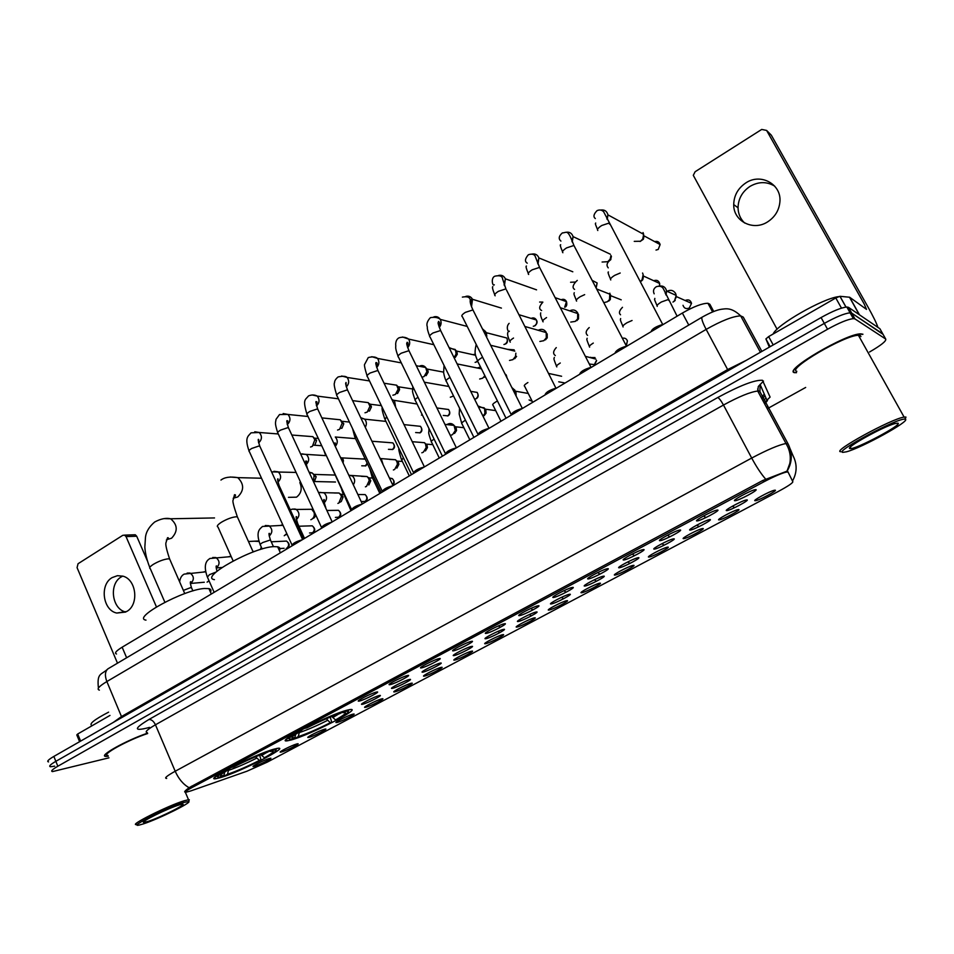 <?xml version="1.0" encoding="UTF-8"?>
<svg xmlns="http://www.w3.org/2000/svg" width="954" height="954" viewBox="0 0 954 954"><rect width="100%" height="100%" fill="white"/><g stroke="black" fill="none" stroke-linecap="round" stroke-linejoin="round"><path stroke-width="1.43" d="M291.185 739.97C310.288 734.866 363.188 707.653 350.166 709.549L347.077 710.181C328.999 714.606 273.643 743.035 287.273 740.829L291.185 739.97M220.577 777.593C240.277 771.893 289.921 746.588 277.972 748.27L273.881 749.188C255.135 754.256 203.142 780.706 215.64 778.75L220.577 777.593M296.599 744.013L297.409 743.822C301.691 742.88 287.106 750.404 281.74 751.895L280.416 752.169C278.008 752.265 291.793 745.324 296.599 744.013M324.42 729.261L325.111 729.094C329.535 728.117 314.593 735.856 309.299 737.287L308.07 737.525C305.566 737.633 319.685 730.502 324.42 729.261M352.753 714.224L353.338 714.093C357.893 713.079 342.569 721.045 337.346 722.405L336.213 722.607C333.626 722.738 348.103 715.393 352.753 714.224M381.612 698.912L382.089 698.805C386.787 697.756 371.058 705.96 365.919 707.236L364.893 707.427C362.21 707.57 377.045 700.009 381.612 698.912M411.019 683.314L411.377 683.231C416.218 682.146 400.06 690.601 395.028 691.793L394.097 691.96C391.307 692.115 406.547 684.328 411.019 683.314M440.975 667.418L441.225 667.371C446.21 666.238 429.622 674.955 424.685 676.064L423.838 676.195C420.964 676.374 436.61 668.349 440.975 667.418M471.503 651.224L471.646 651.188C476.785 650.02 459.721 659.023 454.903 660.037L454.164 660.144C451.182 660.335 467.257 652.059 471.503 651.224M502.627 634.708L502.663 634.708C507.945 633.492 490.392 642.781 485.705 643.688L485.049 643.783C481.973 643.986 498.501 635.447 502.627 634.708M534.359 617.882C539.559 616.737 521.611 626.241 517.104 627.028L516.543 627.1C513.383 627.327 530.138 618.609 534.288 617.894L534.359 617.882M566.712 600.71C571.696 599.696 553.403 609.391 549.11 610.047L548.645 610.095C545.414 610.345 562.311 601.497 566.533 600.746L566.712 600.71M599.708 583.204C604.478 582.322 585.816 592.207 581.761 592.732L581.38 592.768C578.088 593.018 595.129 584.039 599.434 583.252L599.708 583.204M633.373 565.352C637.904 564.601 618.884 574.678 615.056 575.059L614.77 575.083C611.407 575.357 628.614 566.223 633.003 565.412L633.373 565.352M667.705 547.131C672.01 546.523 652.596 556.814 649.03 557.041L648.827 557.053C645.393 557.351 662.78 548.049 667.251 547.202L667.705 547.131M702.752 528.528C706.807 528.075 686.999 538.569 683.684 538.652L683.565 538.652C680.059 538.974 697.66 529.494 702.204 528.623L702.752 528.528M738.527 509.555C742.319 509.257 722.106 519.966 719.066 519.882L719.018 519.882C715.452 520.216 733.268 510.545 737.895 509.651L738.527 509.555M775.053 490.177C778.559 490.034 758.048 500.922 755.198 500.719L755.174 500.719C751.657 501.029 769.651 491.203 774.338 490.273L775.053 490.177M269.278 758.513L270.197 758.287C274.358 757.381 260.12 764.703 254.694 766.253L253.263 766.551C250.95 766.646 264.413 759.885 269.278 758.513M379 695.621L379.453 695.514C384.426 694.405 368.208 702.895 362.878 704.195L361.828 704.374C358.99 704.529 374.278 696.73 379 695.621M409.218 679.546L409.54 679.475C414.68 678.318 398.009 687.071 392.786 688.287L391.832 688.442C388.886 688.609 404.591 680.572 409.218 679.546M440.021 663.161L440.235 663.113C445.518 661.909 428.382 670.948 423.266 672.069L422.419 672.2C419.366 672.379 435.501 664.091 440.021 663.161M471.431 646.442L471.526 646.43C476.976 645.178 459.339 654.516 454.342 655.541L453.591 655.636C450.443 655.839 467.031 647.277 471.431 646.442M503.462 629.401C509.007 628.137 490.893 637.773 486.039 638.679L485.383 638.763C482.128 638.965 499.133 630.153 503.438 629.401L503.462 629.401M536.136 612.015C541.478 610.882 522.995 620.708 518.368 621.471L517.819 621.543C514.48 621.769 531.616 612.826 536.005 612.039L536.136 612.015M569.478 594.282C574.594 593.281 555.741 603.298 551.34 603.93L550.887 603.977C547.489 604.228 564.756 595.129 569.24 594.33L569.478 594.282M603.5 576.18C608.378 575.322 589.143 585.541 584.993 586.03L584.635 586.054C581.153 586.328 598.587 577.075 603.155 576.24L603.5 576.18M638.226 557.696C642.865 556.993 623.236 567.427 619.337 567.749L619.074 567.773C615.521 568.071 633.122 558.65 637.785 557.78L638.226 557.696M673.679 538.843C678.067 538.283 658.021 548.932 654.396 549.099L654.217 549.11C650.592 549.421 668.396 539.833 673.13 538.927L673.679 538.843M709.883 519.572C713.997 519.179 693.546 530.054 690.183 530.054L690.088 530.066C686.403 530.4 704.422 520.61 709.251 519.68L709.883 519.572M746.863 499.908C750.703 499.681 729.81 510.784 726.745 510.605L726.733 510.605C722.965 510.962 741.222 500.981 746.135 500.003L746.863 499.908M376.234 692.139L376.651 692.044C381.934 690.863 365.203 699.652 359.67 700.975L358.585 701.154C355.592 701.309 371.344 693.248 376.234 692.139M407.31 675.551L407.596 675.492C413.046 674.263 395.85 683.35 390.413 684.578L389.435 684.722C386.322 684.9 402.516 676.577 407.31 675.551M439.007 658.642L439.174 658.606C444.791 657.33 427.082 666.715 421.763 667.836L420.905 667.967C417.673 668.158 434.332 659.572 439.007 658.642M471.348 641.386L471.383 641.374C477.179 640.051 458.946 649.757 453.758 650.771L452.995 650.878C449.656 651.081 466.792 642.209 471.348 641.386M504.344 623.773C510.056 622.521 491.393 632.466 486.397 633.349L485.741 633.432C482.307 633.659 499.693 624.596 504.261 623.785L504.344 623.773M538.032 605.802C543.506 604.693 524.462 614.841 519.703 615.58L519.167 615.64C515.649 615.879 533.167 606.672 537.829 605.838L538.032 605.802M572.424 587.449C577.659 586.483 558.221 596.846 553.714 597.431L553.272 597.478C549.671 597.741 567.344 588.379 572.102 587.509L572.424 587.449M607.531 568.715C612.528 567.892 592.672 578.47 588.427 578.911L588.093 578.935C584.42 579.221 602.248 569.693 607.102 568.787L607.531 568.715M643.401 549.576C648.136 548.92 627.863 559.712 623.88 559.986L623.642 559.998C619.885 560.308 637.916 550.601 642.853 549.659L643.401 549.576M680.035 530.019C684.495 529.53 663.793 540.56 660.096 540.656L659.953 540.668C656.125 541.001 674.359 531.104 679.391 530.126L680.035 530.019M717.48 510.044C721.653 509.722 700.498 520.991 697.1 520.92L697.04 520.92C693.141 521.278 711.601 511.165 716.728 510.151L717.48 510.044M755.735 489.629C759.599 489.485 738.134 500.945 734.938 500.731L734.914 500.731C731.05 501.065 749.713 490.785 754.9 489.736L755.735 489.629M190.812 790.914L186.09 792.225C184.253 792.249 186.221 790.699 191.992 787.551L763.689 481.913C774.338 476.344 782.03 473.029 786.764 471.98L788.099 472.147L792.857 481.758C792.607 483.118 787.885 486.278 778.702 491.238L267.168 762.186L246.979 771.214L190.812 790.914M762.866 400.585L766.062 398.247M116.519 653.991C114.206 653.216 116.078 650.95 122.148 647.194L682.36 313.055C693.689 306.58 702.216 303.312 707.94 303.277L709.836 304.231L713.735 311.493M862.941 334.234L860.782 333.864C846.281 333.423 783.055 370.653 794.408 372.656L796.065 372.68M185.35 792.011C183.74 792.214 184.981 790.771 189.071 787.682L762.687 480.53L787.014 471.145L789.793 463.501C791.081 456.513 789.805 449.859 785.989 443.503L788.087 443.92C792.631 453.067 792.321 462.141 787.157 471.121M883.082 334.377L851.719 313.127L850.086 312.817C844.564 313.401 835.978 316.931 824.304 323.394L55.845 761.328C50.3 764.559 48.523 766.372 50.514 766.754L54.688 766.157M147.524 733.173C126.19 740.34 97.57 756.391 105.918 756.391L108.279 756.248M869.559 351.99C881.114 345.288 886.493 340.983 885.717 339.052L854.963 318.922L853.329 318.636C847.832 319.256 839.234 322.786 827.547 329.249L57.848 766.229C52.303 769.461 50.514 771.249 52.494 771.595L108.947 757.834M767.266 408.753L805.665 387.455M885.717 339.052L879.91 328.736L848.488 307.343L846.842 307.021C841.309 307.57 832.711 311.076 821.072 317.551L53.853 756.427C48.32 759.682 46.543 761.507 48.547 761.9M882.808 333.888L851.719 313.127L850.086 312.817C844.564 313.401 835.978 316.931 824.304 323.394L55.845 761.328C50.3 764.559 48.523 766.372 50.514 766.754M764.595 403.781L765.239 403.411M125.773 612.015C111.88 609.236 108.673 583.836 121.289 576.896L122.744 576.109M112.178 577.587C99.443 584.599 102.746 610.322 116.77 613.052L126.691 611.502C139.224 604.8 136.541 579.591 122.971 576.168L117.437 575.679L112.178 577.587M109.984 715.428L77.679 734.008L80.625 741.115M133.691 534.824L135.265 534.765L136.696 536.22L126.035 536.601L156.444 606.911M147.321 560.702L136.696 536.22M126.035 536.601L124.592 535.134L122.756 535.337L78.049 563.731L77.071 567.654L117.497 663.185M79.599 741.699L76.797 734.926L77.679 734.008M183.526 802.529C166.723 807.644 126.345 828.31 139.618 824.96L143.255 823.922C158.197 819.212 192.994 802.016 188.63 801.479L183.526 802.529M188.832 800.955L189.309 799.75L188.51 799.714L183.979 800.835C167.749 805.725 127.514 825.937 136.708 824.542M147.667 733.519C128.003 739.899 99.955 755.437 107.945 755.437M147.548 733.221C126.453 740.28 97.904 756.248 106.216 756.248L108.243 756.152M108.613 712.149C93.957 719.781 88.448 724.265 92.097 725.612M147.882 821.466C161.107 817.304 191.134 801.92 181.2 804.365L178.792 805.045C167.737 808.42 140.083 822.038 143.613 822.384L147.882 821.466M210.452 592.1C211.466 590.287 210.953 589.119 208.914 588.618L204.335 588.499C183.621 589.715 131.569 618.061 145.986 620.124M275.897 749.701L276.851 748.449M259.679 755.127L261.002 759.933C247.766 766.646 235.817 771.846 225.18 775.554L223.975 775.006M232.418 767.243L234.124 766.742C246.454 760.505 257.377 755.759 266.882 752.491L269.243 751.239C258.606 754.852 246.323 760.195 232.418 767.243L232.084 766.98M272.927 749.474L272.725 750.226L275.837 749.856L276.326 748.556M260.847 754.674L264.389 757.762L265.963 757.297C273.774 752.956 277.065 750.476 275.837 749.856M264.389 757.762C273.5 752.623 275.587 750.5 270.638 751.418L272.725 750.226M225.18 775.554L227.469 774.326C236.974 771.011 247.611 766.372 259.416 760.41L261.002 759.933M270.364 751.478L269.302 751.025M228.662 769.663L227.469 774.326M259.416 760.41L255.529 756.808M215.914 776.401L217.142 776.544M226.957 769.663L227.326 769.961C217.369 775.614 215.091 777.939 220.493 776.914L223.868 775.423L224.81 771.917M227.326 769.961L229.032 769.461C222.377 773.193 219.599 775.328 220.696 775.84L223.868 775.423M229.163 768.495L229.032 769.461M288.478 497.344L296.515 497.177C301.285 493.421 302.394 488.555 299.842 482.593M279.391 550.637C280.512 548.61 279.927 547.334 277.65 546.797L274.168 546.618C253.967 546.857 198.718 577.564 214.435 579.638M331.837 716.478L335.498 719.948L336.989 719.543C345.801 714.641 349.51 711.851 348.091 711.159L349.164 709.704M330.191 717.146L331.789 722.309C318.064 729.261 306.079 734.473 295.823 737.919L294.846 737.502M342.593 711.565L342.414 712.244C332.183 715.595 319.864 720.926 305.435 728.236L305.101 727.962M345.908 710.515L345.67 711.362L348.091 711.159L348.58 709.824M342.414 712.244L339.922 713.568C330.788 716.585 319.828 721.331 307.033 727.795L305.435 728.236M335.498 719.948C345.372 714.391 347.936 711.97 343.202 712.686L345.67 711.362M295.823 737.919L298.22 736.643C307.391 733.543 318.076 728.904 330.299 722.727L331.789 722.309M343.202 712.686L342.283 712.304M299.473 731.909L298.22 736.643M330.299 722.727L326.316 718.744M287.345 738.396L288.764 738.575M299.723 730.788L300.093 731.098C288.919 737.442 286.307 740.054 292.27 738.921L294.822 737.609L295.764 734.175M300.093 731.098L301.691 730.645C294.154 734.89 291.018 737.299 292.282 737.859L294.822 737.609M301.786 729.679L301.691 730.645M291.96 545.903L291.984 545.402C292.878 543.279 296.253 541.431 302.108 539.857M307.963 436.276L312.888 436.658L314.832 439.758L312.375 446.341L310.563 447.009M313.783 437.564L316.597 440.438L314.832 445.172M321.474 528.313L321.486 527.848C322.404 525.642 325.815 523.758 331.73 522.184M335.033 419.247L340.328 419.784L342.152 423.182L339.552 429.348L337.549 430.051M341.091 420.619L343.798 423.803L341.926 428.239M351.549 510.366L351.561 509.949C352.503 507.671 355.961 505.739 361.936 504.177M362.58 401.908L368.268 402.636L369.937 406.321L367.23 412.056L364.977 412.796M368.9 403.399L370.247 404.222L371.452 406.881L369.508 411.007M382.22 492.073L382.22 491.704C383.198 489.33 386.704 487.363 392.726 485.801M390.639 384.247L396.709 385.201L398.176 389.16L395.397 394.455L392.869 395.218M397.222 385.881L399.142 387.729L399.583 389.661L397.579 393.465M413.487 473.422L413.499 473.089C414.465 470.668 418.007 468.664 424.089 467.066L424.148 467.066M419.223 366.264C421.68 365.024 423.826 365.43 425.675 367.481L426.891 371.702L424.089 376.52L421.942 377.283M426.08 368.077L427.762 369.806L428.191 372.132L426.164 375.602M445.399 454.39L445.399 454.104C446.341 451.647 449.894 449.596 456.06 447.951L456.191 447.951M449.072 347.578L455.547 350.13L456.107 353.898L454.068 357.69M455.463 349.963L456.894 351.561L457.3 354.268L455.273 357.404M477.942 434.976L477.942 434.738C478.86 432.245 482.426 430.147 488.675 428.441L488.889 428.441M482.414 328.796L485.347 331.443L485.836 335.629M485.491 331.634L486.576 332.97L486.552 337.072M511.165 415.169L511.165 414.978C512.036 412.45 515.637 410.303 521.957 408.539L522.267 408.539M545.068 394.944L545.056 394.813C545.915 392.237 549.552 390.031 555.955 388.206L506.467 289.968M542.826 302.072L539.642 302.06M579.674 374.302L579.674 374.218C580.509 371.607 584.17 369.353 590.657 367.457L591.122 367.469M577.265 280.393L576.466 281.203M575.167 282.062L570.587 282.253M615.008 353.195L615.008 353.23C615.831 350.535 619.528 348.222 626.11 346.254L626.647 346.278M610.954 255.457L610.166 259.154L607.805 261.694L602.105 262.028M611.431 256.352L610.56 259.941M608.306 261.658L607.567 261.849M651.081 331.706C651.952 328.987 655.696 326.614 662.326 324.598L662.935 324.634M643.044 232.561L643.64 234.314L642.757 238.965L640.516 241.255L634.255 241.362M654.682 241.624C657.449 240.885 659.262 241.863 660.12 244.57L644.033 235.853L643.401 239.215L640.074 241.505M309.263 472.194L312.268 472.981L314.057 475.14L313.532 481.388M313.246 473.876L316.203 476.702L314.462 481.52M340.542 457.24L343.058 459.315L343.404 460.412L341.818 460.341M343.404 460.412L343.106 463.072M422.36 414.93L421.441 415.097M453.544 395.982L450.312 397.222M447.605 386.275L448.523 385.774M484.882 375.733L482.629 378.213L479.659 379M477.238 367.982L480.554 367.04M485.324 376.615L484.513 377.259M515.852 353.183L515.542 356.367L512.93 359.634L509.508 360.421M507.456 349.331L514.17 349.832M515.542 356.367L516.579 356.402L514.695 358.752M512.87 350.643L514.766 351.096M538.271 330.299L538.45 330.191C541.681 328.617 544.257 329.321 546.189 332.326L546.284 337.859L543.816 340.697L539.869 341.449M547.179 333.864L547.238 337.847L545.461 339.886M569.741 310.873L569.812 310.825C573.104 309.215 575.727 309.919 577.707 312.936L577.599 318.922L575.274 321.403L570.766 322.07M578.553 314.582L578.482 318.886L576.812 320.675M609.833 293.176L609.523 299.568L607.352 301.738L603.954 302.633M610.536 294.929L610.31 299.52L608.759 301.082M642.579 273.023L643.163 274.68L642.066 279.772L640.229 281.573M653.74 280.75C656.662 279.665 658.63 280.559 659.655 283.457L643.556 276.064L642.769 279.737L641.326 281.12M208.986 580.676L207.09 582.167M203.476 572.006L205.611 571.506M744.621 223.009C740.399 218.943 738.205 213.875 738.038 207.793C738.277 198.742 742.295 191.587 750.094 186.328C758.657 181.475 766.861 181.415 774.743 186.173M745.897 182.87C738.014 188.2 733.948 195.427 733.721 204.585C733.292 221.101 753.028 231.393 767.541 221.924C774.91 217.13 779.024 210.476 779.895 201.962C781.791 184.301 760.827 172.734 745.897 182.87M841.476 308.142L835.799 297.97L768.65 336.595L773.205 344.931M877.907 327.377C876.702 323.478 873.292 316.501 867.675 306.461L771.333 135.206L766.611 130.424L864.121 303.849L866.518 309.382L849.644 297.243L859.506 314.844M766.611 130.424L761.709 129.434L695.132 171.72L693.296 175.321L777.093 329.249M769.353 347.137L765.907 338.908L768.65 336.595M835.799 297.97L839.925 296.3L849.644 297.243M905.251 419.259L904.905 419.188C897.976 417.542 833.391 452.232 842.942 452.351L846.413 451.814C861.259 448.118 911.475 420.476 905.251 419.259M905.298 419.092L905.942 417.077L904.118 417.101C891.608 418.591 831.244 451.719 840.76 451.719M860.937 336.571L860.425 335.641L858.433 335.307C845.017 334.89 786.394 369.377 796.84 371.297M862.583 334.437L860.448 334.067C846.103 333.626 783.532 370.474 794.765 372.465L796.507 372.68M838.542 296.646C822.742 298.387 776.449 324.98 773.145 334.007M850.074 448.559L850.181 448.571C855.201 449.859 903.426 424.244 897.893 423.171L894.983 423.564C882.867 426.676 843.813 448.487 850.074 448.559M228.71 556.731L231.023 556.194M261.289 547.024L260.43 549.504M254.36 541.204L259.047 541.455M273.452 546.666L270.411 539.952L262.696 542.54C260.394 543.935 259.655 544.806 260.454 545.163L262.135 548.991M286.784 533.56L284.244 535.743M280.452 525.404L282.766 524.748M306.997 509.329L311.708 509.281L314.093 512.465C314.76 515.422 313.961 517.7 311.719 519.31L310.837 519.727M315.941 515.387L314.176 517.855M312.793 510.175L313.616 510.366M334.007 492.979L339.147 493.027L340.983 495.233L341.437 496.617L338.885 502.973L337.883 503.426M340.077 493.862L341.437 494.41L343.094 496.998L341.258 501.565M361.494 476.344L367.087 476.523L368.673 478.526L369.234 480.53L366.539 486.349L365.394 486.85M367.874 477.274L369.21 477.918L370.76 480.804L368.828 484.99M389.471 459.411L395.552 459.745L396.864 461.521L397.472 464.181L394.694 469.416L393.37 469.976M396.172 460.4L398.438 462.44L398.879 464.348L396.876 468.128M417.959 442.167L424.542 442.704L425.567 444.194L426.164 447.545L423.361 452.184L421.823 452.792M425.007 443.264L427.034 445.196L427.464 447.605L425.448 450.944M446.985 424.613L447.486 424.268C449.942 422.992 452.124 423.373 454.056 425.389L455.308 430.6L452.554 434.63L450.741 435.31M454.39 425.83L456.155 427.642L456.525 430.552L454.533 433.45M477.93 405.915L484.584 408.586L484.93 413.309L483.022 416.23M484.322 408.121L485.813 409.767L486.075 413.165L484.167 415.634M482.605 407.585L483.237 407.668M511.845 387.527L514.921 390.281L515.398 394.61M528.266 393.465L515.875 391.271L516.138 395.397M667.073 291.316L667.192 291.232C670.674 289.563 673.452 290.266 675.551 293.367L676.207 295.418L674.502 300.844L672.975 302.096M685.151 300.51L685.234 300.462C688.43 299.174 690.529 300.14 691.531 303.36L676.434 296.611L674.108 301.428M665.165 293.128L666.405 291.793M788.099 472.147L787.288 470.632M763.689 481.913L762.89 480.422M191.992 787.551L191.432 786.239M126.632 657.771L122.148 647.194M688.776 325.075L682.36 313.055M149.468 727.377L148.061 727.783C133.608 731.408 133.882 728.653 148.86 719.531L717.754 397.52C719.197 398.247 721.105 400.752 723.478 405.033L155.454 724.79C147.143 729.595 144.424 732.231 147.321 732.684M717.754 397.52C739.946 385.499 754.864 379.752 762.484 380.3L770.093 397.091L766.897 400.179C768.113 400 767.326 401.169 764.524 403.661M788.04 443.837L759.992 391.772L757.726 391.045C750.416 391.903 738.992 396.566 723.478 405.033L751.704 458.051C767.445 449.716 778.869 444.862 785.989 443.503L757.726 391.045L758.323 386.453L763.486 381.087M765.668 479.135C761.149 473.947 756.486 466.923 751.704 458.051L175.202 771.249C178.648 778.953 183.263 784.426 189.071 787.682M765.084 395.97L761.912 398.808M792.488 481.007C797.103 472.707 797.317 464.348 793.132 455.94L790.103 448.726M166.676 778.428C163.921 778.321 166.759 775.924 175.202 771.249L155.454 724.79C153.642 721.117 151.436 719.364 148.86 719.531M789.829 465.48L789.614 464.181M827.547 329.249L821.072 317.551M854.963 318.922L848.488 307.343M57.848 766.229L53.853 756.427M766.789 407.859L766.813 407.084M759.933 391.677L760.088 384.402L766.897 400.179M761.387 397.83L764.261 394.074M761.876 351.406L743.273 317.11L740.674 315.881C733.03 316.203 721.522 320.699 706.151 329.392L106.86 681.55C98.858 686.403 96.366 689.265 99.383 690.112M121.873 717.515L106.86 681.55C104.642 675.611 105.012 671.377 107.957 668.826L108.601 668.456M113.168 722.5L121.563 716.514L727.663 369.556L746.553 360.183M763.856 402.397L767.553 400.143M98.417 688.049C96.748 672.331 101.386 675.182 107.957 668.826L702.001 317.241C701.273 318.636 702.657 322.679 706.151 329.392L728.224 370.665M760.398 352.264L740.674 315.881C731.265 306.89 725.445 308.869 721.403 309.263C716.645 309.99 710.181 312.65 702.001 317.241L702.227 317.11M164.863 602.236L150.303 568.679C148.872 568.035 149.933 566.557 153.499 564.255C158.829 561.179 163.683 559.378 168.071 558.841L169.609 558.949L170.146 560.165M164.422 518.618L170.623 518.773C177.73 524.843 178.052 531.33 171.565 538.223L167.51 539.415M261.623 755.496L266.357 752.67M228.543 770.367C236.914 767.445 246.287 763.379 256.65 758.144M233.134 560.916L218.013 527.085C216.415 526.369 217.595 524.724 221.555 522.16C227.088 518.964 231.965 517.175 236.187 516.782L237.379 516.913L237.987 518.249M230.26 477.012L237.784 477.632C244.236 484.06 244.224 490.499 237.749 496.951L233.229 498.226M332.767 717.575L338.825 713.926M299.353 732.577C307.438 729.846 316.835 725.767 327.568 720.353M291.924 544.817L249.399 451.695C248.398 451.17 249.137 450.097 251.629 448.487L259.19 445.923L260.12 446.877M254.754 431.768L259.238 432.484C262.314 436.085 262.135 439.52 258.701 442.799L258.629 442.847M321.415 527.24L278.091 433.51C277.042 432.949 277.817 431.84 280.404 430.159L287.977 427.607L288.847 428.596M283.171 413.535L287.977 414.453C290.815 418.019 290.576 421.394 287.297 424.578M351.489 509.317L307.319 414.966C306.246 414.394 307.045 413.225 309.74 411.472L317.324 408.944L318.135 409.946M312.137 394.944L317.277 396.101C319.828 399.571 319.578 402.85 316.525 405.927M382.149 491.048L337.132 396.065C336.011 395.469 336.845 394.252 339.648 392.428L347.232 389.912L347.983 390.937M341.675 375.995L347.149 377.438C349.402 380.777 349.128 383.937 346.326 386.907M413.416 472.421L367.517 376.794C366.348 376.174 367.23 374.91 370.152 373.002L377.736 370.51L378.428 371.547M371.798 356.689L377.581 358.43C379.561 361.638 379.263 364.655 376.711 367.493M477.62 361.125L476.38 361.864L477.489 360.851M445.303 453.412L398.51 357.154C397.293 356.498 398.212 355.186 401.252 353.195L408.849 350.714L409.481 351.764M402.516 336.989L408.622 339.087C410.292 342.116 409.981 344.978 407.692 347.685M472.91 354.661L475.366 354.208M501.768 336.702L506.765 338.002C507.945 340.9 507.588 342.868 505.692 343.905L505.286 343.965C507.337 342.355 507.838 340.375 506.765 338.002L486.445 332.731M477.847 434.034L430.111 337.108C428.859 336.44 429.825 335.057 432.985 332.982L440.581 330.525L441.153 331.587M433.855 316.883C436.55 316.156 438.685 316.978 440.259 319.375C441.642 322.225 441.32 324.909 439.293 327.449M531.175 318.409C533.358 317.432 535.099 317.956 536.363 319.984C537.591 321.808 537.174 323.716 535.099 325.696L534.717 325.731C536.697 324.217 537.257 322.309 536.363 319.984L519.131 314.76M511.058 414.251L462.356 316.668C461.056 315.965 462.07 314.534 465.361 312.363L472.945 309.931L473.47 310.992M465.838 296.384C468.76 295.657 470.978 296.622 472.504 299.294L471.526 306.783M495.186 295.788C493.957 295.036 495.031 293.546 498.405 291.316L505.906 288.883L502.663 279.117C502.388 276.123 499.836 275.134 495.031 276.147C490.547 277.519 492.55 286.88 494.303 284.805M498.489 275.467C501.637 274.752 503.927 275.873 505.381 278.818L504.427 285.675M561.143 299.759C563.492 298.781 565.281 299.413 566.485 301.643L564.673 307.176M528.683 274.478C527.526 273.655 528.683 272.105 532.141 269.827L539.559 267.406L540.131 268.515M531.831 254.11C535.206 253.43 537.555 254.706 538.903 257.938L537.984 264.103M592.386 280.488L597.144 282.968L596.083 287.548M562.884 252.727C561.811 251.832 563.039 250.222 566.569 247.897L573.926 245.476L574.511 246.597M565.901 232.311C569.478 231.691 571.875 233.134 573.092 236.628L572.245 242.054M658.224 249.435L660.12 244.57L658.224 249.435M597.812 230.51C596.81 229.556 598.122 227.887 601.736 225.502L609.022 223.081L609.618 224.226M600.698 210.047C604.49 209.522 606.911 211.12 607.948 214.865L607.209 219.503M277.888 485.61L279.474 486.373M273.953 471.3L278.198 471.836C281.478 475.342 281.394 478.765 277.948 482.092M367.445 463.739L365.811 465.85L361.733 465.814M362.031 458.969L365.096 458.791M301.905 453.854L306.472 454.569C309.49 458.015 309.382 461.354 306.139 464.598M367.171 463.167L365.346 465.981M307.176 468.068L307.725 468.867M388.862 442.561L392.845 442.871C395.099 445.709 395.063 447.903 392.738 449.477L388.457 449.334M351.418 510.45L325.91 454.664M355.544 438.625L335.295 437.004C337.895 440.104 337.895 443.24 335.271 446.412M371.929 441.249L392.845 442.871C394.789 445.303 394.61 447.545 392.285 449.596M416.182 425.878L420.464 426.331C422.491 429.181 422.383 431.339 420.142 432.818L415.634 432.544M381.159 492.705L355.198 437.898L355.961 435.799M360.695 417.649L364.655 419.152C366.706 421.632 366.92 424.339 365.287 427.285M404.007 424.613L420.464 426.331C422.228 428.775 421.978 430.969 419.7 432.925M443.98 408.896L448.571 409.504C450.371 412.366 450.181 414.489 448.01 415.872L443.276 415.431M411.484 474.615L385.034 419.486L386.656 416.683M391.808 399.285L394.574 400.99L395.683 407.346M436.92 407.954L448.571 409.504C450.145 411.961 449.823 414.108 447.593 415.968M472.278 391.617L477.167 392.416C478.729 395.266 478.467 397.341 476.38 398.617L474.603 399.213M442.394 456.179L415.455 400.704C414.382 400.203 415.228 399.046 417.995 397.234M423.934 381.385L426.295 386.203M470.727 391.355L477.167 392.416C478.55 394.849 478.157 396.947 475.986 398.7M473.899 437.385L446.46 381.576C445.327 381.016 446.305 379.752 449.382 377.784L449.978 377.45M504.976 373.813L506.264 375.041L506.92 377.724M506.037 418.222L478.073 362.055C476.905 361.471 477.93 360.159 481.138 358.12L482.629 357.297M510.295 342.152C509.126 341.532 510.199 340.173 513.514 338.05M543.112 321.844C542.015 321.164 543.172 319.745 546.559 317.575M576.598 301.106C575.584 300.367 576.812 298.9 580.27 296.682L584.671 294.643M610.775 279.951C609.844 279.152 611.144 277.626 614.686 275.36L620.207 273.011M659.619 285.997L659.655 283.457L659.393 286.105M183.371 590.395L190.693 587.616L191.694 588.189M187.115 573.092L190.025 573.044C194.103 576.121 194.401 579.555 190.907 583.359L190.406 583.609M859.28 314.689L849.465 297.183M839.997 296.312L846.019 307.081M770.14 346.684L765.907 338.908M214.137 592.327L207.4 577.075L209.486 574.654L216.033 572.078M212.718 557.506L215.866 557.541C219.837 560.702 220.076 564.136 216.57 567.857M283.743 541.204L286.522 541.073C289.73 543.589 290.016 545.891 287.357 547.978L286.88 548.133C289.324 545.652 289.205 543.291 286.522 541.073L271.246 541.8M309.418 525.904L312.28 525.821C315.297 528.48 315.524 530.77 312.936 532.714L309.537 532.976M265.295 525.523L268.992 525.737C272.677 529.076 272.761 532.499 269.255 536.017L269.195 536.053M298.936 526.226L312.28 525.821C314.856 528.099 314.915 530.448 312.471 532.869M269.147 535.659L269.445 533.429C268.599 532.821 268.909 534.991 270.411 539.952L270.686 540.56M335.176 510.366L338.479 510.318C341.341 512.99 341.496 515.279 338.956 517.187L335.391 517.402M296.515 523.507L297.958 524.104M292.306 509.09L296.3 509.448C299.771 512.799 299.806 516.186 296.42 519.596M327.198 510.462L338.479 510.318C340.924 512.668 340.936 515.005 338.503 517.33M361.542 494.554L365.155 494.589C367.815 497.332 367.898 499.598 365.418 501.399L361.673 501.542M319.793 492.371L324.11 492.884C327.329 496.199 327.329 499.514 324.133 502.841M357.893 494.53L365.155 494.589C367.445 496.974 367.385 499.288 364.977 501.53M324.05 502.376L324.265 499.693C323.334 498.775 323.728 501.1 325.445 506.693L325.743 507.337M350.977 510.712L343.714 493.981M348.747 475.08L352.455 476.058C355.043 478.669 355.329 481.591 353.326 484.823M389.423 477.99L392.285 478.598C394.181 480.53 394.312 482.617 392.678 484.847M379.871 493.48L372.454 477.811L373.229 475.963M379.93 458.063L381.326 458.957L383.15 464.825M409.29 475.927L401.753 460.186L403.363 457.693M439.281 458.039L431.613 442.239C430.648 441.833 431.47 440.796 434.106 439.114M469.833 439.818L462.034 423.946C461.02 423.481 462.01 422.324 465.003 420.476L465.457 420.213M532.201 401.288L529.076 399.941M500.969 421.239L493.051 405.295C491.99 404.818 493.027 403.614 496.152 401.682L497.451 400.978M564.148 382.816L558.722 381.815M559.616 375.828L561.024 376.126M532.714 402.302L524.652 386.287C523.567 385.798 524.652 384.545 527.896 382.53M596.608 360.624L594.628 364.631L589.465 364.046M590.061 357.559L595.022 357.559M591.432 357.929L590.502 357.261M556.838 366.908C555.8 366.36 556.945 365.06 560.272 362.997M596.477 360.373L594.33 364.678M589.644 347.125C588.678 346.529 589.906 345.169 593.293 343.07M622.533 338.229C624.882 337.788 626.504 338.682 627.41 340.924L626.289 345.42M623.105 326.96C622.223 326.292 623.511 324.897 626.981 322.738L632.061 320.496M689.277 308.011L691.531 303.36L689.277 308.011C686.188 309.287 684.101 308.38 683.016 305.292M657.234 306.377C656.435 305.662 657.807 304.195 661.349 302.001L668.241 299.532L668.682 300.367M659.19 286.093C663.161 285.508 665.63 287.178 666.607 291.101L665.975 294.977M497.893 631.417L499.741 632.681M755.234 500.015L755.198 500.719M734.985 499.908L734.938 500.731M786.764 471.98L786.394 471.312M185.756 791.438L185.434 790.687M712.602 311.946L707.94 303.277M697.088 520.097L697.04 520.92M660.001 539.869L659.953 540.668M623.689 559.223L623.642 559.998M588.141 578.184L588.093 578.935M553.32 596.739L553.272 597.478M519.214 614.925L519.167 615.64M485.801 632.74L485.741 633.432M453.055 650.211L452.995 650.878M420.952 667.323L420.905 667.967M389.494 684.101L389.435 684.722M358.644 700.558L358.585 701.154M726.769 509.853L726.733 510.605M690.136 529.315L690.088 530.066M703.527 515.983L705.948 517.545M654.253 548.383L654.217 549.11M667.49 535.23L669.899 536.816M619.11 567.07L619.074 567.773M632.228 554.095L634.601 555.669M584.683 585.362L584.635 586.054M597.705 572.579L600.018 574.141M550.935 603.31L550.887 603.977M563.909 590.705L566.127 592.219M517.867 620.887L517.819 621.543M530.818 608.485L532.916 609.928M485.443 638.131L485.383 638.763M498.393 625.919L500.373 627.279M453.651 655.028L453.591 655.636M719.054 519.191L719.018 519.882M732.433 506.169L734.711 507.623M683.601 537.973L683.565 538.652M696.802 525.129L699.091 526.608M648.863 556.385L648.827 557.053M661.909 543.708L664.187 545.199M614.805 574.439L614.77 575.083M627.744 561.93L629.986 563.42M581.427 592.136L581.38 592.768M594.282 579.805L596.465 581.26M548.693 609.487L548.645 610.095M561.501 597.335L563.587 598.742M516.591 626.504L516.543 627.1M529.387 614.531L531.354 615.89M214.972 777.2L215.64 778.75M286.522 739.123L287.273 740.829M853.329 318.636L846.842 307.021M761.65 398.319C762.973 396.995 763.188 396.518 762.27 396.876M758.549 391.057L757.631 389.005M125.689 612.063L116.77 613.052M124.592 535.134L135.265 534.765M143.959 821.513L143.613 822.384M185.04 791.57L188.51 799.714M188.63 801.479L189.309 799.75M149.778 567.463C146.856 560.034 145.211 553.237 144.841 547.083L145.473 537.376C146.057 531.867 149.122 526.751 154.655 522.029C160.689 518.773 166.008 517.688 170.623 518.773L214.519 517.939M166.39 540L167.022 539.749C168.572 538.151 168.739 537.484 167.51 537.758L166.008 542.611C165.292 544.126 166.485 549.576 169.609 558.949L184.766 593.591M208.914 588.618L211.299 594.02M221.233 774.445L220.696 775.84M233.205 498.405L233.468 498.274C235.769 495.722 236.115 494.542 234.481 494.744L233.134 500.111C232.287 500.695 233.706 506.3 237.379 516.913L253.18 551.972M220.958 480.065C224.584 477.227 230.2 476.416 237.784 477.632L261.515 478.228M277.65 546.797L280.381 552.819M292.866 736.297L292.282 737.859M249.006 450.825C244.343 437.385 248.243 436.252 251.045 432.83L259.238 432.484L278.294 433.963M258.498 442.262L258.689 439.472C257.818 438.721 258.164 440.903 259.726 446.019L302.621 539.547M291.829 435.024L312.888 436.658M316.597 440.438L314.832 439.758M318.314 438.435L315.19 438.196M321.725 445.733L313.663 445.184M277.674 432.603C274.347 422.228 275.73 422.741 276.016 419.343L279.522 414.549L287.977 414.453L308.035 416.493M287.142 423.946C288.025 421.429 288.06 420.404 287.273 420.869C286.355 419.939 286.749 422.217 288.43 427.69L332.183 521.921M321.868 417.9L340.328 419.784M343.798 423.803L342.152 423.182M349.438 422.05L342.474 421.346M341.806 428.31L340.84 428.227M306.902 414.036C302.466 399.154 305.232 400.096 308.536 395.91C311.684 394.622 314.593 394.682 317.277 396.101L338.431 398.808M316.346 405.247C317.229 402.469 317.241 401.336 316.394 401.872C315.416 400.692 315.857 403.077 317.694 409.016L362.317 503.95M352.598 400.62L368.268 402.636M371.452 406.881L369.937 406.321M381.35 405.617L370.247 404.222M369.401 411.067L368.494 410.959M336.679 395.099C334.401 387.551 333.697 383.448 334.556 382.781C334.449 380.98 335.629 379.024 338.11 376.925C342.856 375.936 345.861 376.114 347.149 377.438L369.496 380.932M346.111 386.191L346.063 382.471C346.242 383.532 344.311 380.956 347.53 389.983L393.048 485.61M384.057 383.222L396.709 385.201M399.583 389.661L398.176 389.16M412.629 388.982L398.522 386.799M397.496 393.513L396.637 393.382M367.051 375.804C364.738 368.268 363.975 364.38 364.774 364.13L368.268 357.559C372.442 356.486 375.554 356.772 377.581 358.43L401.3 362.89M376.472 366.741C377.426 363.927 377.367 362.556 376.305 362.615C375.256 362.186 375.804 364.833 377.951 370.557L424.399 466.911M416.29 365.716L425.675 367.481M428.191 372.132L426.891 371.702M443.658 372.132L427.297 369.079M426.092 375.637L425.293 375.506M475.116 362.365L476.714 361.852M398.021 356.128C394.431 346.35 396.208 347.423 395.66 344.656C395.707 341.258 396.816 338.98 399.01 337.811C402.66 336.714 405.867 337.144 408.622 339.087L433.855 344.704M407.43 346.886C408.288 343.881 408.181 342.355 407.119 342.295C407.084 343.702 405.426 341.592 408.98 350.75L456.382 447.831M449.358 348.162L455.153 349.462M457.3 354.268L456.107 353.898M475.545 355.246L456.608 351.06M455.201 357.452L454.462 357.297M503.939 344.489L505.608 343.953M429.61 336.058C427.809 331.288 427.058 328.271 427.368 327.007C426.223 324.229 427.225 321.116 430.373 317.658C434.738 316.895 438.029 317.467 440.259 319.375L467.221 326.435M439.007 326.638C440.068 324.241 439.913 322.5 438.542 321.403C438.613 323.299 436.562 320.401 440.641 330.549L489.032 428.37M483.344 330.644L485.169 331.133M486.91 336.046L485.896 335.76M533.274 326.28L535.015 325.743M522.351 408.491L472.945 309.931C470.716 305.137 469.833 301.869 470.286 300.14C469.952 297.195 467.317 296.181 462.38 297.111M501.422 308.106L472.504 299.294L471.407 299.353L471.216 305.948M536.565 289.849L505.381 278.818L504.082 284.829M565.03 307.152C566.7 306.413 567.177 304.576 566.485 301.643L555.3 297.708M494.709 294.703C492.598 289.36 491.978 286.677 492.848 286.665M591.086 367.469L539.559 267.406L534.944 255.696C533.572 254.05 531.366 253.728 528.349 254.754C524.938 258.737 524.569 261.551 527.252 263.173M572.805 271.795L538.903 257.938L537.639 263.268M528.266 273.393C526.226 268.539 525.618 266.083 526.417 266.035M597.144 282.968L596.19 287.762M626.539 346.266L573.926 245.476C567.451 228.209 567.07 232.812 562.359 232.907C558.758 236.115 558.281 238.846 560.928 241.088M610.286 254.181L573.092 236.628L571.887 241.231M610.906 259.393L610.166 259.154M562.514 251.641C560.392 246.692 559.783 244.415 560.69 244.796M656.006 250.067L658.177 249.459M662.768 324.598L603.643 211.764C601.843 209.904 599.661 209.522 597.085 210.607C593.638 214.113 593.054 216.761 595.332 218.549M643.64 234.314L607.948 214.865L606.851 218.716M643.401 239.215L642.757 238.965M597.49 229.437C594.187 221.578 595.797 224.166 595.69 222.997M271.58 471.872L296.086 472.433M309.585 472.886L312.268 472.981M316.203 476.702L314.415 476.129M334.854 475.056L314.641 474.424M303.61 538.962L279.14 485.634C277.554 480.458 277.209 478.24 278.079 478.98L277.852 481.591M335.474 482.02L313.592 481.508M300.665 454.032L325.493 455.618M365.263 459.136L341.926 457.884M306.019 464.061C306.878 461.724 306.938 460.77 306.198 461.187C305.268 460.245 305.662 462.559 307.367 468.104M323.919 450.419L325.564 455.177M334.973 445.78C335.534 443.479 335.486 442.561 334.818 443.038L334.508 444.791M352.575 428.644L354.816 437.075M360.874 418.019L364.655 419.152L385.965 421.406M364.69 426.033L363.963 424.518M382.292 407.585C381.6 408.073 382.387 411.758 384.641 418.639M392.154 400.024L417.065 404.019M412.748 386.442C413.225 392.976 410.924 387.706 415.038 399.845M424.339 382.208L448.869 386.489M444.039 365.394L443.658 372.072C443.157 371.178 444.743 378.619 446.031 380.682M457.157 363.927L481.448 368.84M506.264 375.041L507.123 378.13M476.189 344.394C473.959 354.602 475.486 354.709 477.632 361.149M490.666 345.276L514.802 351.108M507.862 332.326C507.194 334.174 507.862 337.144 509.853 341.222M509.353 331.157C508.577 333.161 505.322 327.103 509.126 323.358M525.105 326.53L546.332 332.612M547.238 337.847L546.284 337.859M540.691 312.876C540.226 314.617 540.894 317.3 542.731 320.914M541.622 310.491C538.712 309.048 539.105 306.294 542.826 302.239M560.475 307.748L578.029 313.663M578.482 318.886L577.599 318.922M574.236 292.711C574.213 294.309 572.853 291.96 576.264 300.188M574.582 289.396C572.185 287.869 572.698 285.222 576.121 281.43M596.87 289.062L610.298 294.369M610.31 299.52L609.523 299.568M621.209 299.83L610.87 295.776M608.473 272.009C607.567 271.675 608.247 274.013 610.488 279.033M608.235 267.871C606.184 265.391 606.804 262.839 610.107 260.192M642.769 279.737L642.066 279.772M205.67 571.84L184.205 574.105C181.701 575.369 180.175 577.933 179.614 581.821M209.117 580.974L208.151 581.546M192.899 590.92L191.468 587.652C190.228 583.586 189.989 581.594 190.776 581.678L190.395 583.347M190.788 583.431L204.299 582.238M738.038 207.793L733.721 204.585M839.925 296.3L845.959 307.081M904.905 419.188L905.584 417.005M858.433 335.307L904.118 417.101M850.765 446.699L850.181 448.571M231.19 556.576L209.844 558.495C209.057 559.461 202.093 561.691 207.149 576.514M216.188 567.737L216.546 565.901C215.854 565.662 216.009 567.439 216.987 571.231M216.498 567.892L222.02 567.487M286.224 548.431L287.214 548.061M248.445 541.478L258.307 541.013M252.953 551.484L254.801 551.376M284.125 548.3L278.485 548.622M283.028 525.332L262.481 526.453C260.836 528.433 254.945 530.496 260.18 544.555M286.999 534.121L285.663 534.908M290.171 509.674C293.224 508.911 295.263 508.828 296.3 509.448L311.708 509.281M313.544 518.141L312.423 518.797M304.529 538.414L297.672 523.472C296.074 518.201 295.716 515.947 296.611 516.722L296.348 519.167M318.719 492.574L339.147 493.027M343.094 496.998L341.437 496.617M340.542 501.899L339.66 502.4M343.357 494.422L341.437 494.41M341.723 489.736L343.368 494.446M348.854 475.307L367.087 476.523M370.76 480.804L369.234 480.53M392.774 485.026C394.765 483.237 394.61 481.102 392.285 478.598L389.673 478.514M372.549 478.014L369.21 477.918M352.897 483.916L352.253 482.545M369.842 468.796L372.132 477.131M380.157 458.528L395.552 459.745M398.879 464.348L397.472 464.181M402.338 461.414L397.484 461.152M399.01 448.618C398.319 448.523 399.118 452.148 401.419 459.482M412.247 441.702L424.542 442.704M427.464 447.605L426.164 447.545M432.782 444.636L426.283 444.123M428.895 428.406C429.324 434.38 427.153 429.622 431.268 441.511M444.934 424.387L454.056 425.389M456.525 430.552L455.308 430.6M463.882 427.702L455.607 426.796M459.554 408.205L459.184 414.06L461.676 423.194M478.455 406.988L484.107 407.799M486.075 413.165L484.93 413.309M495.698 410.625L485.467 409.183M512.882 389.578L514.707 389.912M561.596 376.258L548.967 373.503M554.298 357.392C554.501 359.479 552.342 355.794 556.492 366.109M555.323 355.556C552.771 353.755 553.082 351.108 556.277 347.602M595.809 359.074L585.506 356.355M587.127 338.265C587.223 339.874 585.458 336.869 589.345 346.338M587.581 335.379C585.255 333.28 585.804 330.668 589.214 327.568M627.41 340.924L626.373 345.587M620.637 318.576C620.577 320.174 619.384 318.159 622.843 326.173M620.529 314.796C618.621 313.079 619.265 310.587 622.485 307.319M677.101 316.191L663.543 289.122C662.303 286.486 659.918 285.675 656.412 286.665C653.55 288.525 652.81 290.91 654.17 293.82M654.826 298.387C655.064 300.307 653.132 296.754 657.032 305.602M665.737 294.428L666.607 291.101L676.207 295.418M675.205 300.522L674.502 300.844"/></g></svg>

